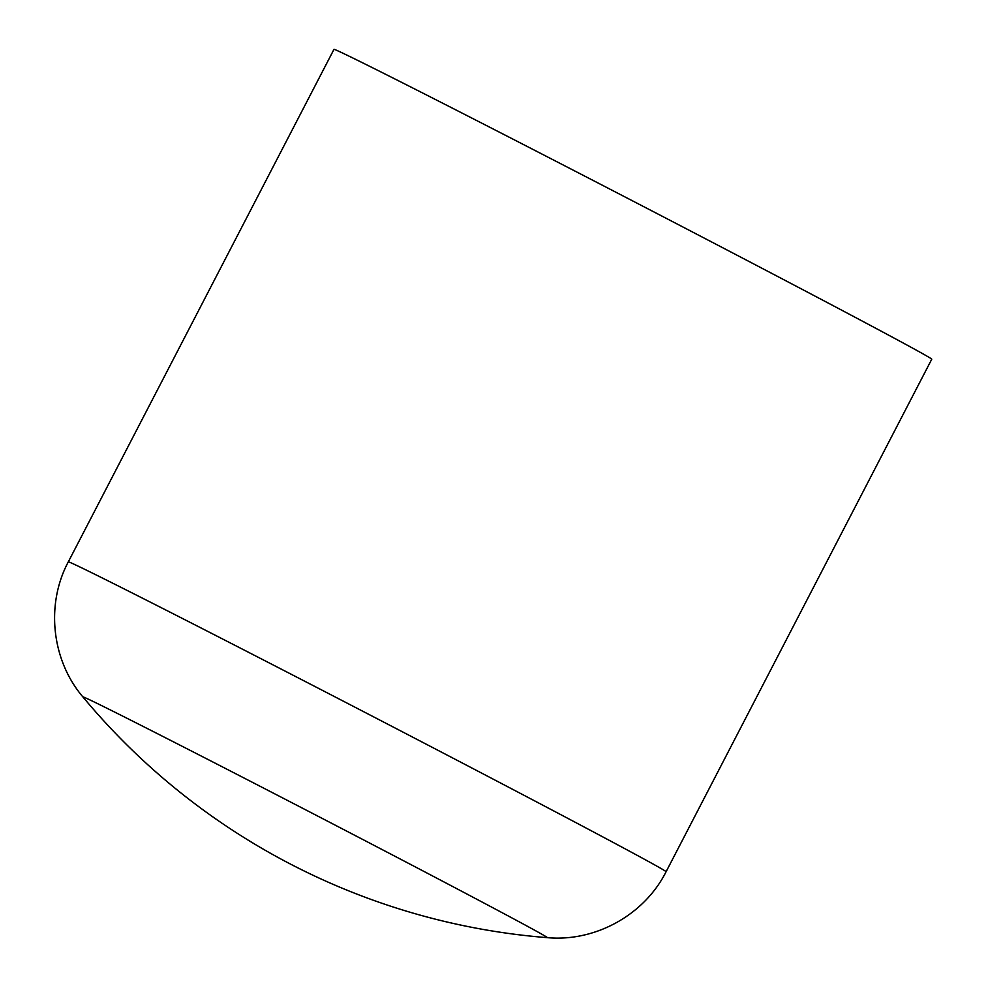 <?xml version="1.0" encoding="UTF-8"?>
<svg xmlns="http://www.w3.org/2000/svg" width="987" height="987" viewBox="0 0 987 987"><rect width="100%" height="100%" fill="white"/><g stroke="black" fill="none" stroke-linecap="round" stroke-linejoin="round"><path stroke-width="1.48" d="M82.933 696.97A673.319 673.319 0 0 0 547.267 937.65A261.555 2.245 -152.6 0 0 506.158 914.838A261.555 2.245 -152.6 0 0 244.208 778.101A261.555 2.245 -152.6 0 0 82.933 696.97L82.933 696.97C51.632 660.303 45.513 604.5 68.313 561.862L333.976 49.35A336.666 2.887 -152.6 0 1 462.94 113.53A336.666 2.887 -152.6 0 1 772.278 273.658A336.666 2.887 -152.6 0 1 931.753 359.206L666.089 871.731A336.666 2.887 -152.6 0 0 613.087 842.392A336.666 2.887 -152.6 0 0 197.277 626.042A336.666 2.887 -152.6 0 0 68.313 561.862M666.089 871.731C644.388 914.937 595.272 942.091 547.267 937.65"/></g></svg>
